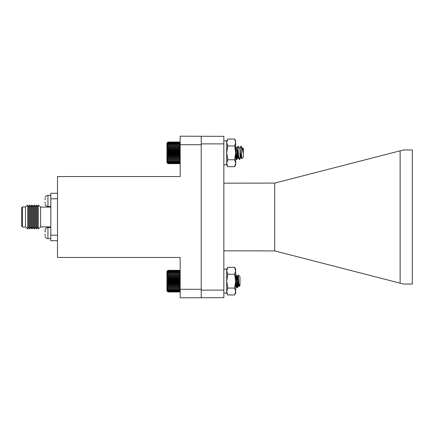 <?xml version="1.0" encoding="UTF-8"?>
<svg xmlns="http://www.w3.org/2000/svg" width="434" height="434" viewBox="0 0 434 434"><rect width="100%" height="100%" fill="white"/><g stroke="black" fill="none" stroke-linecap="round" stroke-linejoin="round"><path stroke-width="0.65" d="M241.548 156.121L241.174 157.515L240.832 156.397L239.997 149.231M241.429 153.999L240.978 157.168M241.174 157.515L240.707 157.439L240.458 156.397L239.997 152.361M238.434 154.021L238.082 156.739M238.185 157.515L237.718 157.439M243.029 149.475L242.579 148.271L243.029 149.475L243.029 152.757C242.758 149.589 242.487 148.092 242.205 148.271M242.747 147.983L243.328 148.493L243.328 157.216L241.809 158.676L241.082 147.441L240.707 146.361M240.881 157.45L239.677 159.462L239.242 159.403L238.998 158.215M239.677 159.462L239.34 157.873M236.687 159.462L236.221 159.349L235.787 155.849M237.913 146.41L236.595 148.271L237.626 156.235L237.995 157.515L238.369 157.515L237.002 148.385L236.535 148.189M238.385 146.882L238.244 146.301L237.81 146.247M241.082 147.441L241.082 146.247L240.799 146.247L239.59 148.271M241.082 146.247L242.378 148.26M241.082 146.361C241.635 146.681 242.281 148.813 243.029 152.757M179.898 163.39L180.159 162.848L179.616 163.227L180.159 162.544L179.616 162.848L180.159 162.132L179.616 162.365L180.159 161.616L179.616 161.773L180.159 161.009L179.616 161.079L180.159 160.309L179.616 160.303L180.159 159.528L179.616 159.441L180.159 158.676L179.616 158.508L180.159 157.759L179.616 157.515L180.159 156.788L179.616 156.468L180.159 155.773L179.616 155.383L180.159 154.726L179.616 154.265L180.159 153.663L179.616 153.137L180.159 152.589L179.616 152.008L180.159 151.515L179.616 150.886L180.159 150.457L179.616 149.784L180.159 149.426L179.616 148.716L180.159 148.428L179.616 147.696L180.159 147.484L179.616 146.73L180.159 146.6L179.616 145.829L180.159 145.781L179.616 145.01L180.159 145.037L179.616 144.272L180.159 144.386L179.616 143.632L180.159 143.822L179.616 143.09L180.159 143.361L179.616 142.656L180.159 143.003L179.616 142.336L180.159 142.748L179.616 142.13L180.159 142.607L179.616 142.037L168.029 142.037L167.486 142.58L168.029 142.037L167.486 142.607L168.029 142.13L167.486 142.748L168.029 142.336L167.486 143.003L168.029 142.656L167.486 143.361L168.029 143.09L167.486 143.822L168.029 143.632L167.486 144.386L168.029 144.272L167.486 145.037L168.029 145.01L167.486 145.781L168.029 145.829L167.486 146.6L168.029 146.73L167.486 147.484L168.029 147.696L167.486 148.428L168.029 148.716L167.486 149.426L168.029 149.784L167.486 150.457L168.029 150.886L167.486 151.515L168.029 152.008L167.486 152.589L168.029 153.137L167.486 153.663L168.029 154.265L167.486 154.726L168.029 155.383L167.486 155.773L168.029 156.468L167.486 156.788L168.029 157.515L167.486 157.759L168.029 158.508L167.486 158.676L168.029 159.441L167.486 159.528L168.029 160.303L167.486 160.309L168.029 161.079L167.486 161.009L168.029 161.773L167.486 161.616L168.029 162.365L167.486 162.132L168.029 162.848L167.486 162.544L168.029 163.227L167.486 162.848L168.029 163.493L167.486 163.043L168.029 163.64L167.486 163.13L168.029 163.667L180.159 163.667M179.709 163.58L180.159 163.58M179.795 142.216L180.159 142.216M179.649 142.07L180.159 142.07M179.616 142.043L180.159 142.043M234.615 288.057L235.684 281.145L235.684 293.113L234.615 294.963L235.684 291.507L234.615 288.057L227.779 288.057L226.711 291.507L227.779 294.963L226.711 293.113L226.711 269.178L226.711 293.113L223.835 293.113M227.779 288.057L226.711 281.145L227.779 274.234L226.711 270.783L227.779 267.328L226.711 269.178L223.835 269.178M167.746 163.39L166.949 162.593L166.949 143.117L167.746 142.319M167.486 163.13L168.029 163.667M238.613 156.875L238.369 157.515M238.499 155.133L238.174 157.162M236.253 151.531L236.112 152.855M235.901 154.96L235.684 156.522M235.738 152.855L235.684 153.408M239.693 148.656L239.384 147.945L239.693 148.656L239.693 148.189L239.997 148.493L239.997 157.216L238.803 158.339L238.461 154.531C238.217 148.244 237.978 145.743 237.751 147.023M237.235 152.855L236.676 158.958M237.463 154.938L237.002 159.191L236.432 159.408L235.684 152.074M238.179 149.074L237.61 152.855M236.872 159.462L235.684 147.658M236.78 148.271L237.903 146.404L239.384 147.945M168.029 163.64L179.616 163.64M168.029 163.493L179.616 163.493M168.029 163.227L179.616 163.227M168.029 162.848L179.616 162.848M168.029 162.365L179.616 162.365M168.029 161.773L179.616 161.773M168.029 161.079L179.616 161.079M167.486 160.309L180.159 160.309M168.029 160.303L179.616 160.303M167.486 159.528L180.159 159.528M168.029 159.441L179.616 159.441M167.486 158.676L180.159 158.676M168.029 158.508L179.616 158.508M167.486 157.759L180.159 157.759M168.029 157.515L179.616 157.515M167.486 156.788L180.159 156.788M168.029 156.468L179.616 156.468M167.486 155.773L180.159 155.773M168.029 155.383L179.616 155.383M167.486 154.726L180.159 154.726M168.029 154.265L179.616 154.265M167.486 153.663L180.159 153.663M168.029 153.137L179.616 153.137M167.486 152.589L180.159 152.589M168.029 152.008L179.616 152.008M167.486 151.515L180.159 151.515M168.029 150.886L179.616 150.886M167.486 150.457L180.159 150.457M168.029 149.784L179.616 149.784M167.486 149.426L180.159 149.426M168.029 148.716L179.616 148.716M167.486 148.428L180.159 148.428M168.029 147.696L179.616 147.696M167.486 147.484L180.159 147.484M168.029 146.73L179.616 146.73M167.486 146.6L180.159 146.6M168.029 145.829L179.616 145.829M167.486 145.781L180.159 145.781M168.029 145.01L179.616 145.01M168.029 144.272L179.616 144.272M168.029 143.632L179.616 143.632M168.029 143.09L179.616 143.09M168.029 142.656L179.616 142.656M168.029 142.336L179.616 142.336M168.029 142.13L179.616 142.13M168.012 291.941L167.486 291.42L168.029 291.957L167.486 291.42L168.029 291.957L179.638 291.941M237.751 281.341L237.382 287.747L236.253 276.626L235.684 274.538M180.159 291.426L179.616 291.957L180.159 291.42L179.616 291.957L180.159 291.42L179.616 291.936L180.159 291.344L179.616 291.794L180.159 291.154L179.616 291.539L180.159 290.856L179.616 291.165L180.159 290.449L179.616 290.688L180.159 289.945L179.616 290.102L180.159 289.337L179.616 289.418L180.159 288.643L179.616 288.643L180.159 287.872L179.616 287.785L180.159 287.02L179.616 286.858L180.159 286.109L179.616 285.865L180.159 285.138L179.616 284.823L180.159 284.129L179.616 283.738L180.159 283.082L179.616 282.626L180.159 282.019L179.616 281.498L180.159 280.939L179.616 280.364L180.159 279.87L179.616 279.241L180.159 278.807L179.616 278.14L180.159 277.776L179.616 277.071L180.159 276.778L179.616 276.046L180.159 275.829L179.616 275.075L180.159 274.939L179.616 274.174L180.159 274.12L179.616 272.606L180.159 272.715L179.616 271.955L180.159 272.145L179.616 271.413L180.159 271.673L179.616 270.968L180.159 271.31L179.616 270.642L180.159 271.049L179.616 270.431L180.159 270.903L179.616 270.333L168.029 270.333L167.486 270.87L168.029 270.333L167.486 270.87L168.029 270.333L167.486 270.903L168.029 270.431L167.486 271.049L168.029 270.642L167.486 271.31L168.029 270.968L167.486 271.673L168.029 271.413L167.486 272.145L168.029 271.955L167.486 272.715L168.029 272.606L167.486 273.371L168.029 273.344L167.486 274.12L168.029 274.174L167.486 274.939L168.029 275.075L167.486 275.829L168.029 276.046L167.486 276.778L168.029 277.071L167.486 277.776L168.029 278.14L167.486 278.807L168.029 279.241L167.486 279.87L168.029 280.364L167.486 280.939L168.029 281.498L167.486 282.019L168.029 282.626L167.486 283.082L168.029 283.738L167.486 284.129L168.029 284.823L167.486 285.138L168.029 285.865L167.486 286.109L168.029 286.858L167.486 287.02L168.029 287.785L167.486 287.872L168.029 288.643L167.486 288.643L168.029 289.418L167.486 289.337L168.029 290.102L167.486 289.945L168.029 290.688L167.486 290.449L168.029 291.165L167.486 290.856L168.029 291.539L167.486 291.154L168.029 291.794L167.486 291.344L168.029 291.936L167.486 291.42M237.751 281.281L237.376 285.952M167.714 291.648L166.949 290.883L166.949 271.407L167.681 270.675M238.239 275.026L239.997 276.784L239.997 285.507L239.167 286.337L238.771 285.729L237.751 277.955L237.501 276.68L237.035 276.485M238.819 285.811L238.488 285.811L238.125 284.547L237.127 276.68L235.928 274.586M236.253 284.335L236.009 285.61L235.684 285.485M237.17 276.838L236.611 281.145M239.411 284.525C239.063 290.069 238.754 282.024 238.461 277.114L238.174 275.02L237.859 278.747M237.751 280.869L237.17 287.248M238.065 284.08L237.501 287.465L236.931 287.699L235.684 275.091M167.486 288.643L180.159 288.643M168.029 288.643L179.616 288.643M179.616 289.418L168.029 289.418M168.029 290.102L179.616 290.102M167.486 287.872L180.159 287.872M168.029 287.785L179.616 287.785M167.486 287.02L180.159 287.02M168.029 286.858L179.616 286.858M167.486 286.109L180.159 286.109M168.029 285.865L179.616 285.865M167.486 285.138L180.159 285.138M168.029 284.823L179.616 284.823M167.486 284.129L180.159 284.129M168.029 283.738L179.616 283.738M167.486 283.082L180.159 283.082M168.029 282.626L179.616 282.626M167.486 282.019L180.159 282.019M168.029 281.498L179.616 281.498M167.486 280.939L180.159 280.939M168.029 280.364L179.616 280.364M167.486 279.87L180.159 279.87M168.029 279.241L179.616 279.241M167.486 278.807L180.159 278.807M168.029 278.14L179.616 278.14M167.486 277.776L180.159 277.776M168.029 277.071L179.616 277.071M167.486 276.778L180.159 276.778M168.029 276.046L179.616 276.046M167.486 275.829L180.159 275.829M168.029 275.075L179.616 275.075M167.486 274.939L180.159 274.939M168.029 274.174L179.616 274.174M167.486 274.12L180.159 274.12M168.029 273.344L179.616 273.344M168.029 272.606L179.616 272.606M168.029 271.955L179.616 271.955M168.029 271.413L179.616 271.413M168.029 270.968L179.616 270.968M168.029 270.642L179.616 270.642M168.029 270.431L179.616 270.431M168.029 270.333L179.616 270.333M168.029 291.957L179.616 291.957L168.029 291.936M168.029 291.794L179.616 291.794M168.029 291.539L179.616 291.539M168.029 291.165L179.616 291.165M168.029 290.688L179.616 290.688M45.071 232.022L45.174 229.76L45.174 232.038M45.174 199.922L45.071 198.457M21.7 208.331L21.7 217L21.7 207.702L22.459 206.942L22.459 227.058L25.508 227.058L27.716 228.886L27.716 205.114L25.508 206.942L25.508 227.058M28.601 206.633L28.601 227.367L29.479 228.886L29.479 205.114L28.601 206.633L27.716 205.114M30.358 206.633L30.358 227.367L31.237 228.886L31.237 205.114L30.358 206.633L29.479 205.114M32.116 206.633L32.116 227.367L32.995 228.886L32.995 205.114L32.116 206.633L31.237 205.114M33.874 206.633L33.874 227.367L34.753 228.886L34.753 205.114L33.874 206.633L32.995 205.114M35.631 206.633L35.631 227.367L36.516 228.886L36.516 205.114L35.631 206.633L34.753 205.114M37.395 206.633L37.395 227.367L38.273 228.886L38.273 205.114L37.395 206.633L36.516 205.114M38.273 205.114L40.601 206.942L40.601 227.058L38.273 228.886M22.459 227.058L21.7 226.298L21.7 217L21.7 225.669M45.071 203.427L45.071 201.978M45.071 235.543L45.174 234.078M223.835 290.124L223.835 297.664L180.159 297.805L180.159 257.449L57.516 257.449L57.516 176.551L180.159 176.551L180.159 136.195L223.835 136.336L223.835 143.876L201.219 143.876L201.219 290.124L223.835 290.124L223.835 143.876M180.159 289.283L201.219 289.283M180.159 144.717L201.219 144.717M57.516 240.707L50.816 240.707L50.816 193.293L57.516 193.293M50.816 235.195L57.516 235.195M50.816 198.805L57.516 198.805M223.835 183.17L274.706 183.088L274.706 250.912L223.835 250.83M201.219 297.664L201.219 290.124M201.219 143.876L201.219 136.336M400.121 150.831L403.506 149.958L412.3 149.958L412.3 284.042L403.506 284.042L400.121 283.169L400.121 150.831L274.706 183.088M274.706 250.912L400.121 283.169M234.615 166.672L235.684 163.217L235.684 164.822L234.615 166.672L227.779 166.672L226.711 164.822L223.835 164.822L226.711 164.822L227.779 166.672L226.711 163.217L226.711 140.887L226.711 164.822L226.711 163.217L227.779 159.766L234.615 159.766L235.684 152.855L234.615 145.943L235.684 142.493L234.615 139.037L227.779 139.037L226.711 142.493L227.779 145.943L234.615 145.943M227.779 267.328L234.615 267.328L235.684 270.783L235.684 281.145L234.615 274.234L235.684 270.783L235.684 269.178L234.615 267.328M227.779 294.963L234.615 294.963M227.779 274.234L234.615 274.234M234.615 139.037L235.684 140.887L235.684 163.217L234.615 159.766M227.779 159.766L226.711 152.855L227.779 145.943M50.816 195.381L47.941 195.381C46.481 195.479 45.548 196.228 45.136 197.638C45.548 196.228 46.481 195.479 47.941 195.381L47.941 206.503L50.816 206.503L47.941 206.503C46.481 206.405 45.548 205.656 45.136 204.246C45.548 205.656 46.481 206.405 47.941 206.503M50.816 227.497L47.941 227.497C46.481 227.595 45.548 228.344 45.136 229.754C45.548 228.344 46.481 227.595 47.941 227.497L47.941 238.619L50.816 238.619L47.941 238.619C46.481 238.521 45.548 237.772 45.136 236.362C45.548 237.772 46.481 238.521 47.941 238.619M242.671 148.189L242.34 148.189M238.244 146.301L238.857 147.354M237.067 158.86L237.848 157.515M241.082 157.439L241.809 158.676M238.092 157.439L239.242 159.403M235.684 158.437L236.248 159.403M235.434 146.296L236.579 148.26M238.071 157.45L236.931 159.414M238.277 157.439L238.803 158.339M235.684 158.122L236.432 159.408M239.997 285.507L239.188 286.315M235.955 274.586L237.1 276.545M238.597 285.746L237.452 287.704M239.997 276.784L238.217 275.004M238.57 285.74L237.425 287.704M237.279 276.561L238.174 275.02M235.781 285.729L236.931 287.699M22.459 206.942L25.508 206.942M40.601 207.094L50.816 207.094M40.601 226.906L50.816 226.906M37.395 227.367L36.516 228.886M35.631 227.367L34.753 228.886M33.874 227.367L32.995 228.886M32.116 227.367L31.237 228.886M30.358 227.367L29.479 228.886M28.601 227.367L27.716 228.886M226.711 140.887L227.779 139.037L226.711 140.887L223.835 140.887"/></g></svg>

